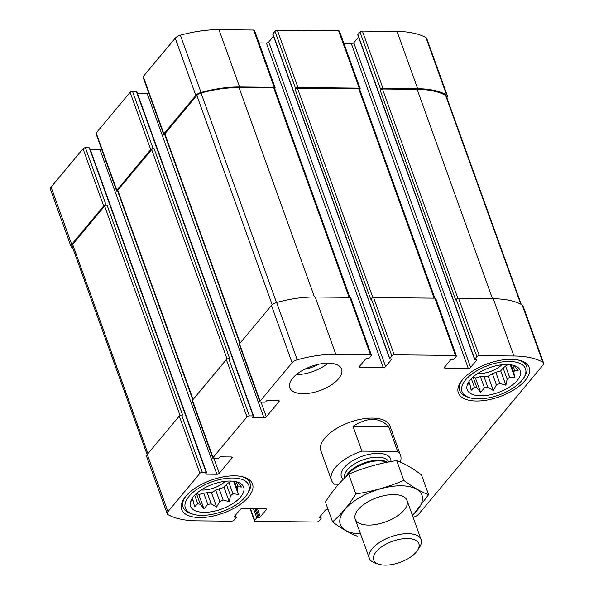 <?xml version="1.0" encoding="UTF-8"?>
<svg xmlns="http://www.w3.org/2000/svg" width="594" height="594" viewBox="0 0 594 594"><rect width="100%" height="100%" fill="white"/><g stroke="black" fill="none" stroke-linecap="round" stroke-linejoin="round"><path stroke-width="0.89" d="M467.79 383.635L467.589 384.823L469.008 383.167A24.317 11.338 -19.8 0 0 469.988 384.637L468.911 381.652M469.008 383.167L468.629 382.098M469.988 384.637L471.205 390.273L474.398 387.184A24.317 11.338 -19.8 0 0 476.945 387.748L473.076 376.997M474.398 387.184L471.332 378.668M483.835 376.136A24.317 11.338 -19.8 0 1 480.405 376.641L484.429 387.823A24.317 11.338 -19.8 0 0 487.86 387.318L483.835 376.136L488.164 376.18L492.396 373.715A24.317 11.338 -19.8 0 0 495.797 372.282L500.735 370.879L503.125 368.013A24.317 11.338 -19.8 0 0 505.583 366.038L508.122 364.553M487.86 387.318L493.317 390.488L496.421 384.89A24.317 11.338 -19.8 0 0 499.821 383.464L495.797 372.282M496.421 384.89L492.396 373.715M499.821 383.464L505.888 385.194L507.15 379.195A24.317 11.338 -19.8 0 0 509.607 377.212L505.583 366.038M507.15 379.195L503.125 368.013M509.607 377.212L514.968 377.881L513.751 372.245A24.317 11.338 -19.8 0 0 514.604 370.248L512.785 365.184M513.751 372.245L511.092 364.857M514.307 365.622A24.317 11.338 -19.8 0 1 514.449 365.911L518.124 370.515L514.604 370.248M191.134 500.163L190.934 501.358L192.352 499.695A24.317 11.338 -19.8 0 0 193.332 501.173L192.256 498.18M192.352 499.695L191.973 498.626M193.332 501.173L194.55 506.808L197.743 503.719A24.317 11.338 -19.8 0 0 200.289 504.276L196.421 493.525M197.743 503.719L194.676 495.203M207.18 492.671A24.317 11.338 -19.8 0 1 203.749 493.169L207.774 504.351A24.317 11.338 -19.8 0 0 211.204 503.846L207.18 492.671L211.509 492.708L215.741 490.243A24.317 11.338 -19.8 0 0 219.141 488.817L224.079 487.414L226.47 484.541A24.317 11.338 -19.8 0 0 228.928 482.566L231.467 481.088M211.204 503.846L216.662 507.024L219.765 501.425A24.317 11.338 -19.8 0 0 223.166 499.992L219.141 488.817M219.765 501.425L215.741 490.243M223.166 499.992L229.232 501.73L230.494 495.723A24.317 11.338 -19.8 0 0 232.952 493.748L228.928 482.566M230.494 495.723L226.47 484.541M232.952 493.748L238.313 494.416L237.095 488.773A24.317 11.338 -19.8 0 0 237.949 486.783L236.13 481.719M237.095 488.773L234.437 481.385M237.652 482.15A24.317 11.338 -19.8 0 1 237.793 482.439L241.468 487.043L237.949 486.783M136.665 91.84A0.921 0.431 160.2 0 0 136.761 91.521A0.921 0.431 160.2 0 0 136.323 91.328L132.492 91.29A1.834 0.854 160.2 0 0 130.116 92.293L96.191 132.982L116.818 190.258L150.735 149.569A1.834 0.854 160.2 0 1 153.118 148.567L154.076 148.574A1.834 0.854 160.2 0 0 151.693 149.577L117.775 190.266A1.834 0.854 160.2 0 0 117.575 190.904L192.798 399.836M116.818 190.258A1.834 0.854 160.2 0 0 116.617 190.897A1.834 0.854 160.2 0 0 117.501 191.29L117.716 191.29M96.191 132.982A1.834 0.854 160.2 0 0 95.998 133.613L116.617 190.897M89.605 148.3A0.921 0.431 160.2 0 0 89.701 147.98A0.921 0.431 160.2 0 0 89.256 147.78L85.432 147.743L106.051 205.019A1.834 0.854 160.2 0 0 103.668 206.021L71.696 244.386A6.192 2.888 160.2 0 0 71.035 246.532A6.192 2.888 160.2 0 0 71.852 247.408A83.041 38.729 160.2 0 0 72.713 247.869M85.432 147.743A1.834 0.854 160.2 0 0 83.049 148.745L51.077 187.103A6.192 2.888 160.2 0 0 50.416 189.256L71.035 246.532M446.851 97.661A6.192 2.888 160.2 0 0 447.349 95.716A6.192 2.888 160.2 0 0 446.54 94.84A83.041 38.729 160.2 0 0 417.664 88.699L383.004 88.365A1.834 0.854 160.2 0 0 380.628 89.367L380.093 90.006L455.709 300.022L456.237 299.391L476.856 356.667L474.74 359.207A0.921 0.431 160.2 0 0 474.643 359.526A0.921 0.431 160.2 0 0 475.081 359.726L476.232 359.734A0.921 0.431 160.2 0 1 476.67 359.934A0.921 0.431 160.2 0 1 476.574 360.254L470.634 367.374A1.834 0.854 160.2 0 1 468.258 368.377L445.277 368.154A1.834 0.854 160.2 0 1 444.401 367.76A1.834 0.854 160.2 0 1 444.594 367.122L450.527 360.001A0.921 0.431 160.2 0 1 451.722 359.496L452.866 359.511A0.921 0.431 160.2 0 0 454.061 359.006L456.177 356.467A1.834 0.854 160.2 0 0 456.37 355.828A1.834 0.854 160.2 0 0 455.494 355.435L394.223 354.841A1.834 0.854 160.2 0 0 391.84 355.843L389.723 358.39A0.921 0.431 160.2 0 0 389.627 358.702A0.921 0.431 160.2 0 0 390.065 358.902L391.208 358.917A0.921 0.431 160.2 0 1 391.654 359.11A0.921 0.431 160.2 0 1 391.557 359.429L385.617 366.55A1.834 0.854 160.2 0 1 383.241 367.552L360.261 367.33A1.834 0.854 160.2 0 1 359.385 366.936A1.834 0.854 160.2 0 1 359.578 366.298L365.51 359.177A0.921 0.431 160.2 0 1 366.706 358.679L367.849 358.687A0.921 0.431 160.2 0 0 369.045 358.189L371.161 355.643A1.834 0.854 160.2 0 0 371.354 355.004A1.834 0.854 160.2 0 0 370.478 354.611L335.818 354.276A83.041 38.729 160.2 0 0 297.245 359.764A6.192 2.888 160.2 0 0 292.092 362.741L260.113 401.099A1.834 0.854 160.2 0 0 259.92 401.737A1.834 0.854 160.2 0 0 260.796 402.131L264.627 402.168A0.921 0.431 160.2 0 0 265.815 401.67L266.454 400.905A0.921 0.431 160.2 0 1 267.642 400.401L278.363 400.505A1.834 0.854 160.2 0 1 279.247 400.905A1.834 0.854 160.2 0 1 279.046 401.537L266.327 416.795A1.834 0.854 160.2 0 1 263.951 417.797L253.23 417.693A0.921 0.431 160.2 0 1 252.784 417.5A0.921 0.431 160.2 0 1 252.881 417.181L253.519 416.416A0.921 0.431 160.2 0 0 253.616 416.097A0.921 0.431 160.2 0 0 253.178 415.904L249.346 415.867A1.834 0.854 160.2 0 0 246.97 416.869L213.046 457.558A1.834 0.854 160.2 0 0 212.852 458.189A1.834 0.854 160.2 0 0 213.736 458.59L217.56 458.627A0.921 0.431 160.2 0 0 218.755 458.123L219.386 457.358A0.921 0.431 160.2 0 1 220.574 456.86L231.304 456.964A1.834 0.854 160.2 0 1 232.18 457.358A1.834 0.854 160.2 0 1 231.987 457.996L219.268 473.255A1.834 0.854 160.2 0 1 216.884 474.257L206.163 474.153A0.921 0.431 160.2 0 1 205.724 473.953A0.921 0.431 160.2 0 1 205.821 473.633L206.46 472.876A0.921 0.431 160.2 0 0 206.556 472.557A0.921 0.431 160.2 0 0 206.111 472.356L202.287 472.319A1.834 0.854 160.2 0 0 199.903 473.321L167.931 511.679A6.192 2.888 160.2 0 0 167.27 513.832A6.192 2.888 160.2 0 0 168.08 514.708A83.041 38.729 160.2 0 0 196.963 520.849L231.615 521.183A1.834 0.854 160.2 0 0 233.999 520.181L236.115 517.641A0.921 0.431 160.2 0 0 236.212 517.322A0.921 0.431 160.2 0 0 235.773 517.122L234.63 517.114A0.921 0.431 160.2 0 1 234.184 516.914A0.921 0.431 160.2 0 1 234.281 516.594L240.221 509.474A1.834 0.854 160.2 0 1 242.597 508.471L265.577 508.694A1.834 0.854 160.2 0 1 266.454 509.088A1.834 0.854 160.2 0 1 266.261 509.726L260.328 516.847A0.921 0.431 160.2 0 1 259.132 517.352L257.989 517.337A0.921 0.431 160.2 0 0 256.794 517.842L254.678 520.381A1.834 0.854 160.2 0 0 254.484 521.02A1.834 0.854 160.2 0 0 255.361 521.413L316.632 522.007A1.834 0.854 160.2 0 0 319.015 521.005L321.131 518.458A0.921 0.431 160.2 0 0 321.228 518.139A0.921 0.431 160.2 0 0 320.79 517.946L319.646 517.931A0.921 0.431 160.2 0 1 319.201 517.738A0.921 0.431 160.2 0 1 319.297 517.419L325.237 510.298A1.834 0.854 160.2 0 1 327.613 509.296L328.037 509.296M447.349 95.716L426.73 38.439A6.192 2.888 160.2 0 0 425.92 37.563A83.041 38.729 160.2 0 0 397.037 31.423L362.385 31.088A1.834 0.854 160.2 0 0 360.001 32.091L357.885 34.63A0.921 0.431 160.2 0 0 357.788 34.949L474.643 359.526M359.712 89.449L359.942 89.167A1.834 0.854 160.2 0 0 360.142 88.528A1.834 0.854 160.2 0 0 359.259 88.135L297.988 87.541A1.834 0.854 160.2 0 0 295.612 88.543L295.077 89.182L370.693 299.198L371.22 298.567L391.84 355.843M360.142 88.528L339.516 31.252A1.834 0.854 160.2 0 0 338.639 30.858L277.368 30.264A1.834 0.854 160.2 0 0 274.985 31.267L272.869 33.813A0.921 0.431 160.2 0 0 272.772 34.125L389.627 358.702M274.695 88.625L274.925 88.343A1.834 0.854 160.2 0 0 275.126 87.712A1.834 0.854 160.2 0 0 274.242 87.311L239.59 86.976A83.041 38.729 160.2 0 0 201.01 92.471A6.192 2.888 160.2 0 0 195.857 95.441L163.877 133.798A1.834 0.854 160.2 0 0 163.684 134.437A1.834 0.854 160.2 0 0 164.56 134.831L164.783 134.838M275.126 87.712L254.499 30.428A1.834 0.854 160.2 0 0 253.623 30.034L218.963 29.7A83.041 38.729 160.2 0 0 180.39 35.187A6.192 2.888 160.2 0 0 175.237 38.165L143.258 76.522A1.834 0.854 160.2 0 0 143.065 77.161L163.684 134.437M212.852 458.189L192.233 400.913A1.834 0.854 160.2 0 1 192.426 400.274L226.351 359.585L246.97 416.869M90.281 149.584L100.03 149.681A1.834 0.854 160.2 0 0 101.633 149.265M167.27 513.832L146.651 456.548A6.192 2.888 160.2 0 1 147.305 454.403L179.284 416.045A1.834 0.854 160.2 0 1 181.66 415.043L182.618 415.05L107.009 205.034A1.834 0.854 160.2 0 0 104.626 206.036L72.639 244.409A5.049 2.354 160.2 0 0 72.104 246.161L147.149 454.61M106.051 205.019L107.009 205.034M413.06 517.233A83.041 38.729 160.2 0 0 413.61 517.077A6.192 2.888 160.2 0 0 418.763 514.107L542.923 365.169A6.192 2.888 160.2 0 0 543.584 363.016A6.192 2.888 160.2 0 0 542.775 362.14A83.041 38.729 160.2 0 0 513.892 355.999L479.239 355.665A1.834 0.854 160.2 0 0 476.856 356.667M543.584 363.016L522.965 305.739A6.192 2.888 160.2 0 0 522.148 304.863A83.041 38.729 160.2 0 0 493.272 298.723L513.892 355.999M456.237 299.391A1.834 0.854 160.2 0 1 458.613 298.388L493.272 298.723M358.553 37.073L353.779 42.798L470.634 367.374M344.008 43.726L351.403 43.8A1.834 0.854 160.2 0 0 353.779 42.798M456.37 355.828L435.751 298.552A1.834 0.854 160.2 0 0 434.875 298.158L455.494 355.435M371.22 298.567A1.834 0.854 160.2 0 1 373.596 297.564L434.875 298.158M273.537 36.249L268.763 41.974L385.617 366.55M258.991 42.902L266.387 42.976A1.834 0.854 160.2 0 0 268.763 41.974M371.354 355.004L350.735 297.728A1.834 0.854 160.2 0 0 349.859 297.334L370.478 354.611M259.92 401.737L239.3 344.461A1.834 0.854 160.2 0 1 239.493 343.822L271.465 305.464A6.192 2.888 160.2 0 1 276.626 302.487A83.041 38.729 160.2 0 1 315.199 297L349.859 297.334M137.34 93.132L147.097 93.221A1.834 0.854 160.2 0 0 148.7 92.805M226.351 359.585A1.834 0.854 160.2 0 1 228.727 358.583L229.685 358.598L154.076 148.574M338.654 378.66A27.524 12.838 160.2 0 0 341.58 369.112A27.524 12.838 160.2 0 0 320.114 363.959A27.524 12.838 160.2 0 0 292.701 378.215A27.524 12.838 160.2 0 0 289.783 387.763A27.524 12.838 160.2 0 0 311.249 392.916A27.524 12.838 160.2 0 0 338.654 378.66M185.699 496.384A37.622 17.545 -19.8 0 1 223.158 476.9A37.622 17.545 -19.8 0 1 252.495 483.947A37.622 17.545 -19.8 0 1 223.047 513.201A37.622 17.545 -19.8 0 1 181.705 509.437A37.622 17.545 -19.8 0 1 185.699 496.384M462.355 379.856A37.622 17.545 -19.8 0 1 499.814 360.372A37.622 17.545 -19.8 0 1 529.15 367.411A37.622 17.545 -19.8 0 1 499.695 396.666A37.622 17.545 -19.8 0 1 458.36 392.901A37.622 17.545 -19.8 0 1 462.355 379.856M361.932 451.121L397.653 451.47A36.702 17.122 -19.8 0 1 400.549 455.39L389.961 425.987A36.702 17.122 160.2 0 0 361.338 419.119A36.702 17.122 160.2 0 0 324.792 438.127A36.702 17.122 160.2 0 0 320.894 450.853L331.482 480.256A36.702 17.122 -19.8 0 1 361.932 451.121L352.999 426.306L388.714 426.648C379.44 417.122 367.53 417.01 352.999 426.306M349.836 297.334L274.591 88.343A1.834 0.854 160.2 0 0 273.715 87.949L239.055 87.615A82.128 38.306 160.2 0 0 201.039 93.006A5.049 2.354 160.2 0 0 196.829 95.434L164.835 133.813A1.834 0.854 160.2 0 0 164.642 134.444L239.865 343.377M434.853 298.158L359.608 89.167A1.834 0.854 160.2 0 0 358.731 88.773L297.46 88.179A1.834 0.854 160.2 0 0 295.077 89.182M521.287 304.403L446.287 96.087A5.049 2.354 160.2 0 0 445.619 95.374A82.128 38.306 160.2 0 0 417.129 89.338L382.477 89.003A1.834 0.854 160.2 0 0 380.093 90.006M470.203 379.93A28.215 13.157 -19.8 0 1 494.156 366.253A28.215 13.157 -19.8 0 1 517.686 367.285A28.215 13.157 -19.8 0 1 498.21 392.537A28.215 13.157 -19.8 0 1 467.107 385.491A28.215 13.157 -19.8 0 1 470.203 379.93M465.607 379.885A33.724 15.726 -19.8 0 1 507.67 361.479A33.724 15.726 -19.8 0 1 523.522 378.252A33.724 15.726 -19.8 0 1 469.602 397.668A33.724 15.726 -19.8 0 1 465.607 379.885M476.945 387.748L480.62 392.352L484.429 387.823M501.833 364.79A18.355 8.561 -19.8 0 1 477.732 373.463M473.307 376.789L475.467 378.036L480.405 376.641M517.738 359.905A35.558 16.58 -19.8 0 1 526.663 366.587A35.558 16.58 -19.8 0 1 524.591 376.626L523.522 378.252M469.602 397.668L467.738 397.089A35.558 16.58 -19.8 0 1 459.749 390.674A35.558 16.58 -19.8 0 1 462.37 379.841M193.547 496.465A28.215 13.157 -19.8 0 1 217.501 482.788A28.215 13.157 -19.8 0 1 241.03 483.813A28.215 13.157 -19.8 0 1 221.555 509.073A28.215 13.157 -19.8 0 1 190.451 502.027A28.215 13.157 -19.8 0 1 193.547 496.465M188.951 496.421A33.724 15.726 -19.8 0 1 231.014 478.014A33.724 15.726 -19.8 0 1 246.866 494.787A33.724 15.726 -19.8 0 1 192.946 514.196A33.724 15.726 -19.8 0 1 188.951 496.421M200.289 504.276L203.965 508.88L207.774 504.351M225.178 481.318A18.355 8.561 -19.8 0 1 201.076 489.998M196.651 493.324L198.812 494.572L203.749 493.169M241.082 476.433A35.558 16.58 -19.8 0 1 250.007 483.115A35.558 16.58 -19.8 0 1 247.936 493.154L246.866 494.787M192.946 514.196L191.082 513.624A35.558 16.58 -19.8 0 1 183.093 507.209A35.558 16.58 -19.8 0 1 185.714 496.369M328.111 363.179A27.524 12.838 -19.8 0 1 296.369 374.606M318.176 364.36A18.355 8.561 -19.8 0 1 304.781 369.178M233.583 481.266L238.313 494.416M224.079 487.414L229.232 501.73M211.509 492.708L216.662 507.024M198.812 494.572L203.965 508.88M510.239 364.738L514.968 377.881M500.735 370.879L505.888 385.194M488.164 376.18L493.317 390.488M475.467 378.036L480.62 392.352M338.587 484.221L334.37 484.184A36.702 17.122 -19.8 0 1 331.482 480.256M397.653 451.47L388.714 426.648M400.549 455.39A36.702 17.122 -19.8 0 1 400.311 462.058M416.297 552.026A24.012 11.197 -19.8 0 1 379.061 564.3A24.012 11.197 -19.8 0 1 378.675 549.131A24.012 11.197 -19.8 0 1 408.078 538.543A24.012 11.197 -19.8 0 1 417.456 550.482A24.012 11.197 -19.8 0 1 416.297 552.026M379.061 564.3L375.49 563.201A27.524 12.838 -19.8 0 1 369.305 558.234A27.524 12.838 -19.8 0 1 390.852 536.827A27.524 12.838 -19.8 0 1 421.101 539.582A27.524 12.838 -19.8 0 1 419.505 547.349L417.456 550.482M360.528 533.858A43.355 20.218 -19.8 0 1 345.107 509.288A43.355 20.218 -19.8 0 1 401.173 485.795A43.355 20.218 -19.8 0 1 412.325 515.206M393.859 494.572A27.524 12.838 -19.8 0 1 400.853 495.537A27.524 12.838 -19.8 0 1 401.292 512.934A27.524 12.838 -19.8 0 1 367.582 525.074A27.524 12.838 -19.8 0 1 356.831 511.382A27.524 12.838 -19.8 0 1 393.859 494.572M412.511 515.711L428.586 494.676C421.049 491.891 412.793 487.125 403.831 480.375C388.543 486.894 372.542 491.424 355.821 493.978C348.878 505.13 341.127 514.434 332.566 521.874C341.528 528.615 349.784 533.382 357.321 536.174M355.821 493.978L348.693 474.175C363.981 467.664 379.989 463.127 396.703 460.58C404.239 463.365 412.488 468.131 421.458 474.881L428.586 494.676M332.566 521.874L325.438 502.071C332.38 490.911 340.132 481.615 348.693 474.175M403.831 480.375L396.703 460.58M130.116 92.293L150.735 149.569M83.049 148.745L103.668 206.021M51.077 187.103L71.696 244.386M425.92 37.563L446.54 94.84M397.037 31.423L417.664 88.699M362.385 31.088L383.004 88.365M360.001 32.091L380.628 89.367M338.639 30.858L359.259 88.135M277.368 30.264L297.988 87.541M274.985 31.267L295.612 88.543M253.623 30.034L274.242 87.311M218.963 29.7L239.59 86.976M180.39 35.187L201.01 92.471M175.237 38.165L195.857 95.441M143.258 76.522L163.877 133.798M132.492 91.29L153.118 148.567M192.426 400.274L213.046 457.558M231.623 456.994L231.987 457.996M213.989 458.59L219.268 473.255M100.03 149.681L216.884 474.257M205.932 473.507L206.163 474.153M89.256 147.78L206.111 472.356M181.66 415.043L202.287 472.319M179.284 416.045L199.903 473.321M147.305 454.403L167.931 511.679M235.194 515.503L235.773 517.122M234.392 516.468L234.63 517.114M265.904 508.724L266.261 509.726M257.365 508.613L260.328 516.847M255.984 508.605L259.132 517.352M254.841 508.59L257.989 517.337M253.46 508.575L256.794 517.842M250.416 508.546L254.678 520.381M320.211 516.327L320.79 517.946M319.409 517.285L319.646 517.931M522.148 304.863L542.775 362.14M458.613 298.388L479.239 355.665M357.885 34.63L474.74 359.207M476.388 359.749L476.574 360.254M351.403 43.8L468.258 368.377M444.809 366.862L445.277 368.154M373.596 297.564L394.223 354.841M272.869 33.813L389.723 358.39M391.372 358.932L391.557 359.429M266.387 42.976L383.241 367.552M359.793 366.038L360.261 367.33M315.199 297L335.818 354.276M276.626 302.487L297.245 359.764M271.465 305.464L292.092 362.741M239.493 343.822L260.113 401.099M278.69 400.534L279.046 401.537M261.048 402.131L266.327 416.795M147.097 93.221L263.951 417.797M252.992 417.047L253.23 417.693M136.323 91.328L253.178 415.904M228.727 358.583L249.346 415.867M151.693 149.577L227.094 359.014M117.775 190.266L193.095 399.48M273.715 87.949L349.094 297.327M239.055 87.615L314.441 296.993M201.039 93.006L276.47 302.532M196.829 95.434L272.186 304.744M164.835 133.813L240.154 343.02M358.731 88.773L434.11 298.151M297.46 88.179L372.876 297.653M445.619 95.374L520.789 304.15M417.129 89.338L492.515 298.715M382.477 89.003L457.892 298.478M72.639 244.409L147.958 453.623M104.626 206.036L180.034 415.473M343.235 479.291A26.151 12.199 -19.8 0 1 361.345 456.548A26.151 12.199 -19.8 0 1 390.941 461.56M347.319 475.4A23.567 10.989 -19.8 0 1 365.748 463.157A23.567 10.989 -19.8 0 1 386.791 462.355M346.235 476.403A23.396 10.915 -19.8 0 1 364.909 462.644A23.396 10.915 -19.8 0 1 387.422 462.236M344.743 477.814A23.396 10.915 -19.8 0 1 363.149 459.845A23.396 10.915 -19.8 0 1 388.766 461.969M89.701 147.98L206.556 472.557M235.447 515.198L236.212 517.322M249.992 508.546L254.484 521.02M320.463 516.023L321.228 518.139M136.761 91.521L253.616 416.097M526.663 366.587L525.267 362.719M459.749 390.674L458.36 386.805M250.007 483.115L248.611 479.254M183.093 507.209L181.705 503.341M421.101 539.582L407.039 500.504M369.305 558.234L355.234 519.156"/></g></svg>
